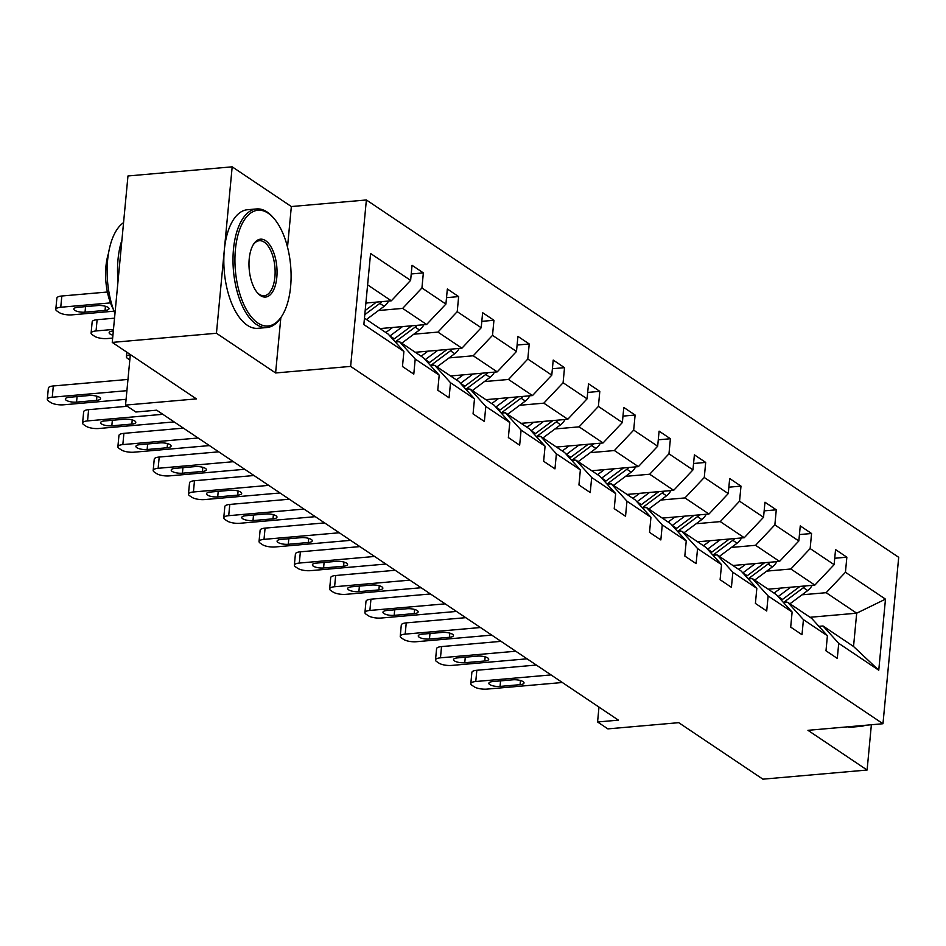 <?xml version="1.0" encoding="UTF-8"?>
<svg xmlns="http://www.w3.org/2000/svg" width="946" height="946" viewBox="0 0 946 946"><rect width="100%" height="100%" fill="white"/><g stroke="black" fill="none" stroke-linecap="round" stroke-linejoin="round"><path stroke-width="1.42" d="M287.513 247.095L291.344 206.547L232.184 166.827L216.445 333.264L275.605 372.972L350.635 366.398L882.973 723.737L807.943 730.324L867.104 770.032L871.372 724.754M867.104 770.032L762.89 779.173L678.731 722.673L607.876 728.881L597.576 721.975L618.424 720.154L156.681 410.186L135.834 412.018L125.546 405.101L196.401 398.893L112.243 342.405L127.97 175.968L232.184 166.827M216.445 333.264L112.243 342.405M291.344 206.547L366.374 199.973L898.7 557.312L882.973 723.737M365.889 303.027L391.325 300.804L367.604 284.876M391.325 300.804L410.623 280.371L412.042 265.306L423.359 272.897L411.226 273.962M810.048 617.277L856.686 613.197L826.142 592.693L845.44 572.259L885.48 599.149L878.763 670.217L838.724 643.339L837.293 658.404L825.988 650.813L827.407 635.736L803.426 619.642L802.007 634.707L790.69 627.115L792.121 612.05L768.14 595.956L766.709 611.021L755.405 603.43L756.824 588.365L732.843 572.259L731.424 587.336L720.107 579.732L721.538 564.667L697.557 548.574L696.126 563.639L684.809 556.047L686.24 540.982L662.259 524.876L660.84 539.953L649.524 532.35L650.943 517.285L626.962 501.191L625.543 516.256L614.226 508.664L615.657 493.599L591.676 477.494L590.245 492.57L578.94 484.967L580.359 469.902L556.378 453.808L554.959 468.873L543.643 461.281L545.073 446.216L521.092 430.111L519.661 445.188L508.357 437.584L509.776 422.519L485.795 406.425L484.376 421.49L473.059 413.899L474.49 398.834L450.509 382.728L449.078 397.805L437.773 390.213L439.192 375.136L415.211 359.042L413.792 374.108L402.476 366.516L403.895 351.451L363.855 324.573L370.572 253.493L410.623 280.371M350.635 366.398L366.374 199.973M379.973 328.581L426.622 324.49L402.641 308.396L421.928 287.974L423.359 272.897M421.928 287.974L445.909 304.068L447.34 289.003L458.644 296.595L446.512 297.659M415.27 352.279L461.908 348.187L437.927 332.093L457.225 311.66L458.644 296.595M457.225 311.66L481.207 327.754L482.626 312.688L493.942 320.28L481.81 321.344M450.556 375.964L497.206 371.873L473.225 355.779L492.511 335.357L493.942 320.28M492.511 335.357L516.492 351.451L517.923 336.386L529.228 343.977L517.107 345.042M485.854 399.661L532.492 395.57L508.51 379.464L527.809 359.042L529.228 343.977M527.809 359.042L551.79 375.136L553.209 360.071L564.526 367.663L552.393 368.727M521.151 423.347L567.789 419.255L543.808 403.162L563.095 382.74L564.526 367.663M563.095 382.74L587.076 398.834L588.507 383.769L599.811 391.36L587.691 392.424M556.437 447.044L603.075 442.953L579.094 426.847L598.392 406.425L599.811 391.36M598.392 406.425L622.373 422.519L623.792 407.454L635.109 415.046L622.976 416.11M591.735 470.73L638.373 466.638L614.392 450.544L633.69 430.111L635.109 415.046M633.69 430.111L657.671 446.216L659.09 431.14L670.407 438.743L658.274 439.807M627.021 494.427L673.67 490.335L649.689 474.23L668.976 453.808L670.407 438.743M668.976 453.808L692.957 469.902L694.388 454.837L705.692 462.428L693.56 463.493M662.318 518.112L708.956 514.021L684.975 497.927L704.273 477.494L705.692 462.428M704.273 477.494L728.254 493.599L729.673 478.522L740.99 486.126L728.858 487.19M697.604 541.798L744.254 537.718L720.273 521.613L739.559 501.191L740.99 486.126M739.559 501.191L763.54 517.285L764.971 502.22L776.276 509.811L764.143 510.875M732.902 565.495L779.539 561.404L755.558 545.31L774.857 524.876L776.276 509.811M774.857 524.876L798.838 540.982L800.257 525.905L811.573 533.509L799.441 534.561M768.187 589.181L814.837 585.101L790.856 568.995L810.143 548.574L811.573 533.509M810.143 548.574L834.124 564.667L835.555 549.602L846.859 557.194L834.739 558.258M845.44 572.259L846.859 557.194M439.192 375.136L423.477 357.777L399.496 341.683L395.381 342.038M399.496 341.683L415.211 359.042M378.506 310.513L402.641 308.396M426.622 324.49L445.909 304.068M474.49 398.834L458.763 381.475L434.782 365.369L430.678 365.735M434.782 365.369L450.509 382.728M413.804 334.198L437.927 332.093M461.908 348.187L481.207 327.754M509.776 422.519L494.06 405.16L470.079 389.066L465.964 389.421M470.079 389.066L485.795 406.425M449.102 357.895L473.225 355.779M497.206 371.873L516.492 351.451M545.073 446.216L529.346 428.857L505.365 412.752L501.262 413.118M505.365 412.752L521.092 430.111M484.387 381.581L508.51 379.464M532.492 395.57L551.79 375.136M580.359 469.902L564.644 452.543L540.663 436.449L536.548 436.804M540.663 436.449L556.378 453.808M519.685 405.278L543.808 403.162M567.789 419.255L587.076 398.834M615.657 493.599L599.93 476.24L575.948 460.134L571.845 460.501M575.948 460.134L591.676 477.494M554.971 428.964L579.094 426.847M603.075 442.953L622.373 422.519M650.943 517.285L635.227 499.926L611.246 483.832L607.143 484.186M611.246 483.832L626.962 501.191M590.269 452.661L614.392 450.544M638.373 466.638L657.671 446.216M686.24 540.982L670.513 523.623L646.544 507.517L642.429 507.884M646.544 507.517L662.259 524.876M625.554 476.346L649.689 474.23M673.67 490.335L692.957 469.902M721.538 564.667L705.811 547.308L681.83 531.214L677.726 531.569M681.83 531.214L697.557 548.574M660.852 500.044L684.975 497.927M708.956 514.021L728.254 493.599M756.824 588.365L741.108 571.006L717.127 554.9L713.012 555.267M717.127 554.9L732.843 572.259M696.138 523.729L720.273 521.613M744.254 537.718L763.54 517.285M792.121 612.05L776.394 594.691L752.413 578.597L748.31 578.952M752.413 578.597L768.14 595.956M731.435 547.427L755.558 545.31M779.539 561.404L798.838 540.982M827.407 635.736L811.692 618.388L787.711 602.283L783.595 602.649M787.711 602.283L803.426 619.642M766.733 571.112L790.856 568.995M814.837 585.101L834.124 564.667M878.763 670.217L853.54 646.485L822.996 625.98L818.893 626.335M822.996 625.98L838.724 643.339M598.984 707.1L597.576 721.975M130.323 354.537L125.546 405.101M802.019 594.809L826.142 592.693M853.54 646.485L856.686 613.197L885.48 599.149M364.458 318.163L388.179 334.092L403.895 351.451M275.605 372.972L280.832 317.714M562.35 682.504L487.084 689.102A9.519 3.004 -174.6 0 1 474.218 686.796L471.959 685.282A9.519 3.004 -174.6 0 1 470.812 683.651A9.519 3.004 -174.6 0 1 475.767 681.51L551.033 674.912M536.335 665.05L476.831 670.265L475.767 681.51M500.044 686.418A7.615 2.4 5.4 0 1 492.452 685.708A7.615 2.4 5.4 0 1 488.846 683.272A7.615 2.4 5.4 0 1 492.807 681.558L512.815 679.807A7.615 2.4 5.4 0 1 520.418 680.517A7.615 2.4 5.4 0 1 524.025 682.953A7.615 2.4 5.4 0 1 520.052 684.668L500.044 686.418L500.576 680.884M470.812 683.651L471.877 672.405A9.519 3.004 5.4 0 1 476.831 670.265M780.828 588.081L775.685 591.912A30.237 24.797 123.9 0 1 774.005 593.095M790.714 587.218L778.191 596.548A36.421 29.87 123.9 0 1 778.12 596.595M812.082 585.338A12.617 10.347 123.9 0 1 807.671 590.588L789.957 603.796M799.961 586.402L782.496 599.433A36.421 29.87 123.9 0 1 781.396 600.213M783.454 602.484A36.421 29.87 -56.1 0 0 785.204 601.254L803.379 587.703A12.617 10.347 -56.1 0 0 805.353 585.929M865.188 725.298A59.515 28.404 -95 0 1 861.049 726.327A59.515 28.404 -95 0 1 856.804 726.031M861.049 726.327L851.885 727.131A59.515 28.404 -95 0 1 847.64 726.835M257.832 323A58.096 27.73 85 0 0 282.275 315.396A58.096 27.73 85 0 0 273.761 218.219A58.096 27.73 85 0 0 268.203 213.24A58.096 27.73 85 0 0 235.412 249.59A58.096 27.73 85 0 0 257.832 323M282.275 315.396L281.506 316.662A59.515 28.404 -95 0 1 266.961 327.517A59.515 28.404 -95 0 1 256.449 324.454A59.515 28.404 -95 0 1 232.988 259.831A59.515 28.404 -95 0 1 256.567 208.936A59.515 28.404 -95 0 1 267.079 211.999A59.515 28.404 -95 0 1 272.779 217.095L273.761 218.219M260.422 295.554A29.042 13.859 -95 0 1 257.643 293.071A29.042 13.859 -95 0 1 253.386 244.482A29.042 13.859 -95 0 1 265.613 240.674A29.042 13.859 -95 0 1 276.811 277.379A29.042 13.859 -95 0 1 260.422 295.554M257.146 292.491A27.623 13.185 85 0 0 259.299 294.312A27.623 13.185 85 0 0 264.182 295.743A27.623 13.185 85 0 0 275.12 272.117A27.623 13.185 85 0 0 264.23 242.141A27.623 13.185 85 0 0 259.358 240.722A27.623 13.185 85 0 0 252.996 245.144M266.961 327.517L257.797 328.321A59.515 28.404 -95 0 1 247.284 325.258A59.515 28.404 -95 0 1 223.824 260.635A59.515 28.404 -95 0 1 247.403 209.74L256.567 208.936M113.437 309.59A42.854 20.457 -95 0 1 108.506 253.303M118.037 281.151A59.515 28.404 -95 0 1 121.904 240.189M114.963 313.599A59.515 28.404 -95 0 1 123.571 222.617M527.052 658.818L451.786 665.416A9.519 3.004 -174.6 0 1 438.92 663.111L436.662 661.585A9.519 3.004 -174.6 0 1 435.515 659.965A9.519 3.004 -174.6 0 1 440.469 657.825L515.736 651.226M501.049 641.353L441.534 646.579L440.469 657.825M464.758 662.732A7.615 2.4 5.4 0 1 457.155 662.023A7.615 2.4 5.4 0 1 453.548 659.587A7.615 2.4 5.4 0 1 457.521 657.872L477.529 656.122A7.615 2.4 5.4 0 1 485.121 656.831A7.615 2.4 5.4 0 1 488.727 659.267A7.615 2.4 5.4 0 1 484.766 660.982L464.758 662.732L465.278 657.186M435.515 659.965L436.579 648.72A9.519 3.004 5.4 0 1 441.534 646.579M491.754 635.121L416.488 641.719A9.519 3.004 -174.6 0 1 403.635 639.413L401.364 637.9A9.519 3.004 -174.6 0 1 400.229 636.268A9.519 3.004 -174.6 0 1 405.184 634.127L480.45 627.529M465.751 617.667L406.248 622.882L405.184 634.127M429.46 639.035A7.615 2.4 5.4 0 1 421.869 638.325A7.615 2.4 5.4 0 1 418.262 635.889A7.615 2.4 5.4 0 1 422.223 634.175L442.231 632.425A7.615 2.4 5.4 0 1 449.823 633.134A7.615 2.4 5.4 0 1 453.43 635.57A7.615 2.4 5.4 0 1 449.468 637.285L429.46 639.035L429.981 633.501M400.229 636.268L401.293 625.022A9.519 3.004 5.4 0 1 406.248 622.882M745.543 564.384L740.387 568.227A30.237 24.797 123.9 0 1 738.72 569.397M755.416 563.52L742.906 572.85A36.421 29.87 123.9 0 1 742.835 572.909M776.784 561.652A12.617 10.347 123.9 0 1 772.385 566.902L754.672 580.111M764.675 562.704L747.198 575.736A36.421 29.87 123.9 0 1 746.11 576.528M748.168 578.798A36.421 29.87 -56.1 0 0 749.918 577.557L768.081 564.017A12.617 10.347 -56.1 0 0 770.056 562.231M710.245 540.698L705.101 544.529A30.237 24.797 123.9 0 1 703.422 545.712M720.119 539.835L707.608 549.165A36.421 29.87 123.9 0 1 707.537 549.212M741.498 537.955A12.617 10.347 123.9 0 1 737.088 543.205L719.374 556.414M729.378 539.019L711.912 552.05A36.421 29.87 123.9 0 1 710.813 552.831M712.87 555.101A36.421 29.87 -56.1 0 0 714.62 553.871L732.795 540.32A12.617 10.347 -56.1 0 0 734.77 538.546M456.469 611.435L381.203 618.034A9.519 3.004 -174.6 0 1 368.337 615.728L366.078 614.202A9.519 3.004 -174.6 0 1 364.931 612.582A9.519 3.004 -174.6 0 1 369.886 610.442L445.152 603.844M430.465 593.97L370.95 599.196L369.886 610.442M394.175 615.349A7.615 2.4 5.4 0 1 386.571 614.64A7.615 2.4 5.4 0 1 382.964 612.204A7.615 2.4 5.4 0 1 386.926 610.489L406.934 608.739A7.615 2.4 5.4 0 1 414.537 609.449A7.615 2.4 5.4 0 1 418.144 611.885A7.615 2.4 5.4 0 1 414.182 613.599L394.175 615.349L394.695 609.803M364.931 612.582L365.996 601.337A9.519 3.004 5.4 0 1 370.95 599.196M674.947 517.001L669.803 520.844A30.237 24.797 123.9 0 1 668.124 522.015M684.833 516.138L672.31 525.468A36.421 29.87 123.9 0 1 672.239 525.527M706.201 514.269A12.617 10.347 123.9 0 1 701.802 519.52L684.088 532.728M694.092 515.322L676.615 528.353A36.421 29.87 123.9 0 1 675.527 529.145M677.584 531.416A36.421 29.87 -56.1 0 0 679.334 530.186L697.498 516.634A12.617 10.347 -56.1 0 0 699.472 514.861M421.171 587.738L345.905 594.336A9.519 3.004 -174.6 0 1 333.051 592.03L330.781 590.517A9.519 3.004 -174.6 0 1 329.646 588.885A9.519 3.004 -174.6 0 1 334.6 586.745L409.866 580.146M395.168 570.284L335.664 575.499L334.6 586.745M358.877 591.652A7.615 2.4 5.4 0 1 351.285 590.943A7.615 2.4 5.4 0 1 347.679 588.507A7.615 2.4 5.4 0 1 351.64 586.792L371.648 585.042A7.615 2.4 5.4 0 1 379.24 585.751A7.615 2.4 5.4 0 1 382.846 588.187A7.615 2.4 5.4 0 1 378.885 589.902L358.877 591.652L359.397 586.118M329.646 588.885L330.698 577.639A9.519 3.004 5.4 0 1 335.664 575.499M639.662 493.315L634.518 497.147A30.237 24.797 123.9 0 1 632.839 498.329M649.535 492.452L637.025 501.782A36.421 29.87 123.9 0 1 636.954 501.829M670.915 490.572A12.617 10.347 123.9 0 1 666.504 495.822L648.79 509.031M658.794 491.636L641.317 504.667A36.421 29.87 123.9 0 1 640.229 505.448M642.287 507.718A36.421 29.87 -56.1 0 0 644.037 506.488L662.212 492.937A12.617 10.347 -56.1 0 0 664.187 491.163M385.885 564.053L310.619 570.651A9.519 3.004 -174.6 0 1 297.754 568.345L295.495 566.82A9.519 3.004 -174.6 0 1 294.348 565.2A9.519 3.004 -174.6 0 1 299.303 563.059L374.569 556.461M359.87 546.599L300.367 551.814L299.303 563.059M323.579 567.967A7.615 2.4 5.4 0 1 315.988 567.257A7.615 2.4 5.4 0 1 312.381 564.821A7.615 2.4 5.4 0 1 316.342 563.106L336.35 561.356A7.615 2.4 5.4 0 1 343.954 562.066A7.615 2.4 5.4 0 1 347.56 564.502A7.615 2.4 5.4 0 1 343.587 566.216L323.579 567.967L324.111 562.421M294.348 565.2L295.412 553.954A9.519 3.004 5.4 0 1 300.367 551.814M604.364 469.618L599.22 473.461A30.237 24.797 123.9 0 1 597.541 474.632M614.25 468.755L601.727 478.085A36.421 29.87 123.9 0 1 601.656 478.144M635.617 466.886A12.617 10.347 123.9 0 1 631.218 472.137L613.505 485.345M623.497 467.939L606.031 480.97A36.421 29.87 123.9 0 1 604.943 481.762M606.989 484.033A36.421 29.87 -56.1 0 0 608.739 482.803L626.914 469.251A12.617 10.347 -56.1 0 0 628.889 467.478M350.588 540.355L275.321 546.954A9.519 3.004 -174.6 0 1 262.456 544.648L260.197 543.134A9.519 3.004 -174.6 0 1 259.05 541.502A9.519 3.004 -174.6 0 1 264.017 539.362L339.283 532.764M324.584 522.902L265.069 528.116L264.017 539.362M288.294 544.281A7.615 2.4 5.4 0 1 280.69 543.56A7.615 2.4 5.4 0 1 277.083 541.124A7.615 2.4 5.4 0 1 281.057 539.421L301.065 537.659A7.615 2.4 5.4 0 1 308.656 538.369A7.615 2.4 5.4 0 1 312.263 540.805A7.615 2.4 5.4 0 1 308.301 542.519L288.294 544.281L288.814 538.735M259.05 541.502L260.115 530.257A9.519 3.004 5.4 0 1 265.069 528.116M569.078 445.933L563.922 449.764A30.237 24.797 123.9 0 1 562.255 450.946M578.952 445.069L566.441 454.399A36.421 29.87 123.9 0 1 566.37 454.447M600.332 443.189A12.617 10.347 123.9 0 1 595.921 448.439L578.207 461.648M588.211 444.253L570.734 457.285A36.421 29.87 123.9 0 1 569.646 458.065M571.703 460.335A36.421 29.87 -56.1 0 0 573.453 459.106L591.628 445.554A12.617 10.347 -56.1 0 0 593.591 443.78M315.302 516.67L240.036 523.268A9.519 3.004 -174.6 0 1 227.17 520.962L224.912 519.437A9.519 3.004 -174.6 0 1 223.764 517.817A9.519 3.004 -174.6 0 1 228.719 515.676L303.985 509.078M289.287 499.216L229.783 504.431L228.719 515.676M252.996 520.584A7.615 2.4 5.4 0 1 245.404 519.874A7.615 2.4 5.4 0 1 241.798 517.438A7.615 2.4 5.4 0 1 245.759 515.724L265.767 513.974A7.615 2.4 5.4 0 1 273.37 514.683A7.615 2.4 5.4 0 1 276.977 517.119A7.615 2.4 5.4 0 1 273.004 518.834L252.996 520.584L253.528 515.038M223.764 517.817L224.829 506.571A9.519 3.004 5.4 0 1 229.783 504.431M533.781 422.235L528.637 426.078A30.237 24.797 123.9 0 1 526.957 427.249M543.666 421.372L531.144 430.702A36.421 29.87 123.9 0 1 531.073 430.761M565.034 419.504A12.617 10.347 123.9 0 1 560.623 424.754L542.909 437.963M552.913 420.568L535.448 433.587A36.421 29.87 123.9 0 1 534.348 434.38M536.406 436.65A36.421 29.87 -56.1 0 0 538.156 435.42L556.331 421.869A12.617 10.347 -56.1 0 0 558.306 420.095M280.004 492.972L204.738 499.571A9.519 3.004 -174.6 0 1 191.872 497.265L189.614 495.751A9.519 3.004 -174.6 0 1 188.467 494.119A9.519 3.004 -174.6 0 1 193.422 491.979L268.688 485.381M254.001 475.519L194.486 480.734L193.422 491.979M217.71 496.898A7.615 2.4 5.4 0 1 210.107 496.177A7.615 2.4 5.4 0 1 206.5 493.741A7.615 2.4 5.4 0 1 210.473 492.038L230.481 490.276A7.615 2.4 5.4 0 1 238.073 490.986A7.615 2.4 5.4 0 1 241.679 493.422A7.615 2.4 5.4 0 1 237.718 495.136L217.71 496.898L218.23 491.352M188.467 494.119L189.531 482.874A9.519 3.004 5.4 0 1 194.486 480.734M498.495 398.55L493.339 402.393A30.237 24.797 123.9 0 1 491.672 403.564M508.369 397.687L495.858 407.017A36.421 29.87 123.9 0 1 495.787 407.064M529.736 395.806A12.617 10.347 123.9 0 1 525.337 401.057L507.624 414.265M517.628 396.871L500.15 409.902A36.421 29.87 123.9 0 1 499.062 410.682M501.12 412.964A36.421 29.87 -56.1 0 0 502.87 411.723L521.033 398.171A12.617 10.347 -56.1 0 0 523.008 396.398M244.707 469.287L169.44 475.885A9.519 3.004 -174.6 0 1 156.587 473.579L154.316 472.054A9.519 3.004 -174.6 0 1 153.181 470.434A9.519 3.004 -174.6 0 1 158.136 468.294L233.402 461.695M218.703 451.833L159.2 457.048L158.136 468.294M182.412 473.201A7.615 2.4 5.4 0 1 174.821 472.492A7.615 2.4 5.4 0 1 171.214 470.056A7.615 2.4 5.4 0 1 175.176 468.341L195.183 466.591A7.615 2.4 5.4 0 1 202.775 467.3A7.615 2.4 5.4 0 1 206.394 469.736A7.615 2.4 5.4 0 1 202.42 471.451L182.412 473.201L182.945 467.667M153.181 470.434L154.245 459.188A9.519 3.004 5.4 0 1 159.2 457.048M209.421 445.59L134.155 452.188A9.519 3.004 -174.6 0 1 121.289 449.882L119.03 448.369A9.519 3.004 -174.6 0 1 117.883 446.737A9.519 3.004 -174.6 0 1 122.838 444.596L198.104 437.998M183.418 428.136L123.902 433.351L122.838 444.596M147.127 449.516A7.615 2.4 5.4 0 1 139.523 448.794A7.615 2.4 5.4 0 1 135.917 446.358A7.615 2.4 5.4 0 1 139.878 444.655L159.886 442.894A7.615 2.4 5.4 0 1 167.489 443.603A7.615 2.4 5.4 0 1 171.096 446.039A7.615 2.4 5.4 0 1 167.135 447.754L147.127 449.516L147.647 443.97M117.883 446.737L118.948 435.491A9.519 3.004 5.4 0 1 123.902 433.351M174.123 421.904L98.857 428.503A9.519 3.004 -174.6 0 1 86.003 426.197L83.733 424.671A9.519 3.004 -174.6 0 1 82.598 423.051A9.519 3.004 -174.6 0 1 87.552 420.911L162.818 414.313M127.284 406.272L88.617 409.665L87.552 420.911M111.829 425.818A7.615 2.4 5.4 0 1 104.237 425.109A7.615 2.4 5.4 0 1 100.631 422.673A7.615 2.4 5.4 0 1 104.592 420.958L124.6 419.208A7.615 2.4 5.4 0 1 132.192 419.918A7.615 2.4 5.4 0 1 135.798 422.354A7.615 2.4 5.4 0 1 131.837 424.068L111.829 425.818L112.349 420.284M82.598 423.051L83.65 411.806A9.519 3.004 5.4 0 1 88.617 409.665M463.197 374.853L458.053 378.696A30.237 24.797 123.9 0 1 456.374 379.866M473.071 373.989L460.56 383.319A36.421 29.87 123.9 0 1 460.489 383.378M494.451 372.121A12.617 10.347 123.9 0 1 490.04 377.371L472.326 390.58M482.33 373.185L464.864 386.216A36.421 29.87 123.9 0 1 463.765 386.997M465.822 389.267A36.421 29.87 -56.1 0 0 467.572 388.037L485.747 374.486A12.617 10.347 -56.1 0 0 487.722 372.712M427.911 351.167L422.756 355.01A30.237 24.797 123.9 0 1 421.088 356.181M437.785 350.304L425.262 359.634A36.421 29.87 123.9 0 1 425.203 359.681M459.153 348.424A12.617 10.347 123.9 0 1 454.754 353.674L437.04 366.882M447.044 349.488L429.567 362.519A36.421 29.87 123.9 0 1 428.479 363.311M430.536 365.582A36.421 29.87 -56.1 0 0 432.287 364.34L450.45 350.789A12.617 10.347 -56.1 0 0 452.425 349.015M130.3 354.762A9.519 3.004 -174.6 0 0 126.386 356.772A9.519 3.004 -174.6 0 0 127.533 358.404L129.791 359.918A9.519 3.004 -174.6 0 0 129.815 359.929M392.614 327.47L387.47 331.313A30.237 24.797 123.9 0 1 385.791 332.484M114.537 318.175L97.119 319.701A9.519 3.004 5.4 0 0 92.164 321.841L91.1 333.087A9.519 3.004 -174.6 0 0 92.247 334.718L94.505 336.232A9.519 3.004 -174.6 0 0 107.359 338.538L112.657 338.077M91.1 333.087A9.519 3.004 -174.6 0 1 96.054 330.946L113.473 329.421M402.488 326.607L389.977 335.948A36.421 29.87 123.9 0 1 389.906 335.996M423.867 324.738A12.617 10.347 123.9 0 1 419.456 329.988L401.743 343.197M411.747 325.802L394.269 338.834A36.421 29.87 123.9 0 1 393.181 339.614M395.239 341.884A36.421 29.87 -56.1 0 0 396.989 340.655L415.164 327.103A12.617 10.347 -56.1 0 0 417.139 325.329M113.319 330.982L113.094 330.994A7.615 2.4 -174.6 0 0 109.133 332.708A7.615 2.4 -174.6 0 0 112.929 335.191M126.09 399.33L63.571 404.805A9.519 3.004 -174.6 0 1 50.706 402.499L48.447 400.986A9.519 3.004 -174.6 0 1 47.3 399.354A9.519 3.004 -174.6 0 1 52.255 397.214L126.906 390.674M127.97 379.429L53.319 385.968L52.255 397.214M76.543 402.133A7.615 2.4 5.4 0 1 68.94 401.411A7.615 2.4 5.4 0 1 65.333 398.976A7.615 2.4 5.4 0 1 69.295 397.273L89.302 395.511A7.615 2.4 5.4 0 1 96.906 396.232A7.615 2.4 5.4 0 1 100.513 398.656A7.615 2.4 5.4 0 1 96.551 400.371L76.543 402.133L77.064 396.587M47.3 399.354L48.364 388.108A9.519 3.004 5.4 0 1 53.319 385.968M107.395 292.018L61.821 296.003A9.519 3.004 5.4 0 0 56.866 298.144L55.802 309.389A9.519 3.004 -174.6 0 0 56.949 311.021L59.208 312.535A9.519 3.004 -174.6 0 0 72.073 314.852L114.017 311.175M55.802 309.389A9.519 3.004 -174.6 0 1 60.757 307.249L110.481 302.897M367.202 302.921L365.806 303.962M388.57 301.041A12.617 10.347 123.9 0 1 384.171 306.291L366.457 319.5M376.461 302.105L365.18 310.513M364.789 314.651L379.866 303.406A12.617 10.347 -56.1 0 0 381.841 301.632M85.045 312.168L105.053 310.406A7.615 2.4 -174.6 0 0 109.015 308.703A7.615 2.4 -174.6 0 0 105.408 306.268A7.615 2.4 -174.6 0 0 97.805 305.546L77.797 307.308A7.615 2.4 -174.6 0 0 73.835 309.023A7.615 2.4 -174.6 0 0 77.442 311.447A7.615 2.4 -174.6 0 0 85.045 312.168L85.566 306.622M520.052 684.668L520.442 680.529M782.496 599.433L778.191 596.548M786.859 602.365L785.204 601.254M807.671 590.588L803.379 587.703M484.766 660.982L485.156 656.843M449.468 637.285L449.858 633.146M747.198 575.736L742.906 572.85M751.562 578.668L749.918 577.557M772.385 566.902L768.081 564.017M711.912 552.05L707.608 549.165M716.276 554.983L714.62 553.871M737.088 543.205L732.795 540.32M414.182 613.599L414.573 609.461M676.615 528.353L672.31 525.468M680.978 531.285L679.334 530.186M701.802 519.52L697.498 516.634M378.885 589.902L379.275 585.763M641.317 504.667L637.025 501.782M645.68 507.6L644.037 506.488M666.504 495.822L662.212 492.937M343.587 566.216L343.989 562.078M606.031 480.97L601.727 478.085M610.395 483.903L608.739 482.803M631.218 472.137L626.914 469.251M308.301 542.519L308.692 538.38M570.734 457.285L566.441 454.399M575.097 460.217L573.453 459.106M595.921 448.439L591.628 445.554M273.004 518.834L273.394 514.695M535.448 433.587L531.144 430.702M539.811 436.52L538.156 435.42M560.623 424.754L556.331 421.869M237.718 495.136L238.108 490.998M500.15 409.902L495.858 407.017M504.514 412.834L502.87 411.723M525.337 401.057L521.033 398.171M202.42 471.451L202.811 467.312M167.135 447.754L167.525 443.615M131.837 424.068L132.227 419.929M464.864 386.216L460.56 383.319M469.228 389.137L467.572 388.037M490.04 377.371L485.747 374.486M429.567 362.519L425.262 359.634M433.93 365.452L432.287 364.34M454.754 353.674L450.45 350.789M96.054 330.946L97.119 319.701M394.269 338.834L389.977 335.948M398.633 341.754L396.989 340.655M419.456 329.988L415.164 327.103M96.551 400.371L96.941 396.232M60.757 307.249L61.821 296.003M384.171 306.291L379.866 303.406M105.444 306.268L105.053 310.406M126.386 356.772L126.823 352.184"/></g></svg>
